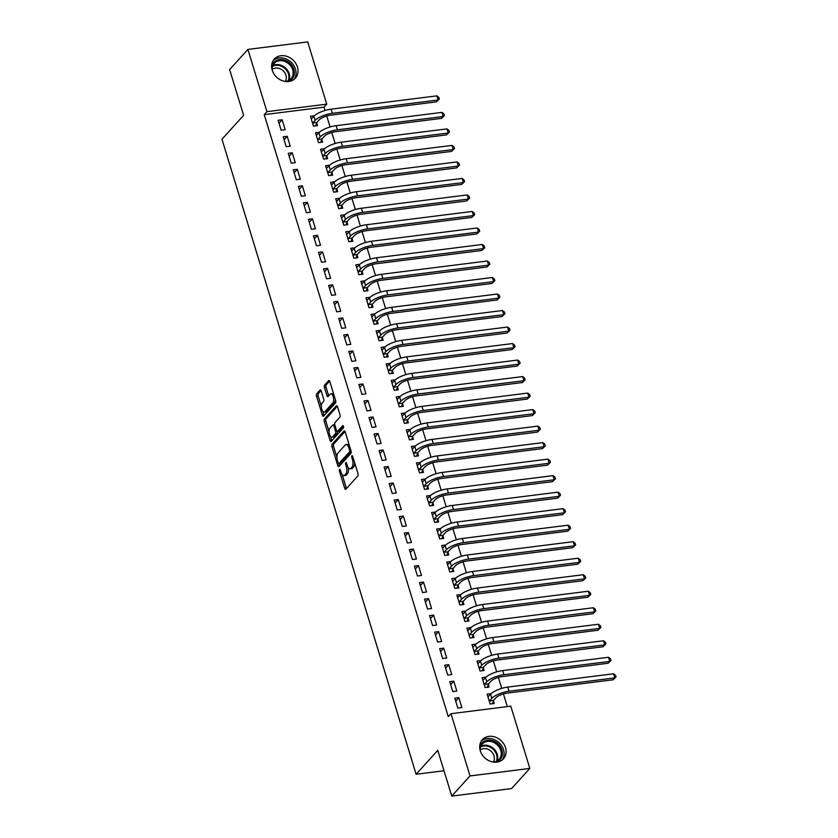<?xml version="1.0" encoding="UTF-8"?>
<svg xmlns="http://www.w3.org/2000/svg" width="838" height="838" viewBox="0 0 838 838"><rect width="100%" height="100%" fill="white"/><g stroke="black" fill="none" stroke-linecap="round" stroke-linejoin="round"><path stroke-width="1.26" d="M339.547 469.437A1.257 0.566 -97.2 0 0 339.432 471.082L344.701 488.303A1.791 0.807 -97.2 0 0 345.591 489.34A1.791 0.807 -97.2 0 0 345.864 489.193L357.816 475.994A1.791 0.807 -97.2 0 0 357.983 473.638L352.714 456.427A1.257 0.566 -97.2 0 0 352.096 455.694A1.257 0.566 -97.2 0 0 351.908 455.799A1.257 0.566 -97.2 0 0 351.782 457.443L352.463 459.674A5.73 2.577 -97.2 0 1 351.929 467.206L350.933 468.306A5.73 2.577 -97.2 0 1 350.064 468.809A5.73 2.577 -97.2 0 1 347.225 465.467L346.544 463.236A1.257 0.566 -97.2 0 0 345.916 462.513A1.257 0.566 -97.2 0 0 345.727 462.618A1.257 0.566 -97.2 0 0 345.612 464.262L346.293 466.494A5.73 2.577 -97.2 0 1 345.748 474.025L344.753 475.125A5.73 2.577 -97.2 0 1 343.884 475.617A5.73 2.577 -97.2 0 1 341.045 472.286L340.364 470.055A1.257 0.566 -97.2 0 0 339.746 469.322A1.257 0.566 -97.2 0 0 339.547 469.437M297.427 67.03A14.225 11.858 -137.8 0 1 295.364 78.164A14.225 11.858 -137.8 0 1 282.563 80.794A14.225 11.858 -137.8 0 1 272.214 70.193A14.225 11.858 -137.8 0 1 274.288 59.058A14.225 11.858 -137.8 0 1 287.088 56.429A14.225 11.858 -137.8 0 1 297.427 67.03M505.513 747.643A14.225 11.858 -137.8 0 1 503.449 758.778A14.225 11.858 -137.8 0 1 490.649 761.407A14.225 11.858 -137.8 0 1 480.3 750.817A14.225 11.858 -137.8 0 1 482.374 739.682A14.225 11.858 -137.8 0 1 495.174 737.052A14.225 11.858 -137.8 0 1 505.513 747.643M321.216 390.99A1.791 0.807 -97.2 0 0 320.326 389.953A1.791 0.807 -97.2 0 0 320.053 390.11L316.701 393.808A1.791 0.807 -97.2 0 0 316.534 396.165L322.379 415.281A1.791 0.807 -97.2 0 0 323.259 416.329A1.791 0.807 -97.2 0 0 323.531 416.172L335.493 402.984A1.791 0.807 -97.2 0 0 335.661 400.627L329.816 381.5A1.791 0.807 -97.2 0 0 328.925 380.462A1.791 0.807 -97.2 0 0 328.653 380.62L324.599 385.082A1.791 0.807 -97.2 0 0 324.432 387.439L326.935 395.62A1.791 0.807 -97.2 0 0 327.826 396.667A1.791 0.807 -97.2 0 0 328.098 396.51L330.099 394.3A4.787 2.147 -97.2 0 1 330.832 393.881A4.787 2.147 -97.2 0 1 333.419 397.495A4.787 2.147 -97.2 0 1 332.749 402.963L324.882 411.647A4.787 2.147 -97.2 0 1 324.159 412.066A4.787 2.147 -97.2 0 1 321.572 408.452A4.787 2.147 -97.2 0 1 322.232 402.984L323.541 401.528A1.791 0.807 -97.2 0 0 323.709 399.181L321.216 390.99M325.05 110.459L324.034 107.138L264.232 114.649L448.288 716.679L450.991 713.693L510.792 706.172L529.826 768.425L470.024 775.936L450.991 713.693M264.232 114.649L266.934 111.663L247.901 49.421L307.714 41.9L326.736 104.153L266.934 111.663M529.826 768.425L511.557 788.579L451.755 796.1L437.771 750.366L416.119 774.26L221.965 139.213L243.617 115.319L229.633 69.575L247.901 49.421M451.755 796.1L470.024 775.936M332.11 444.213A1.791 0.807 -97.2 0 0 331.942 446.57L337.787 465.687A1.791 0.807 -97.2 0 0 338.678 466.735A1.791 0.807 -97.2 0 0 338.95 466.577L350.902 453.389A1.791 0.807 -97.2 0 0 351.07 451.033L345.225 431.905A1.791 0.807 -97.2 0 0 344.334 430.868A1.791 0.807 -97.2 0 0 344.062 431.025L332.11 444.213L333.723 444.014A1.791 0.807 -97.2 0 0 333.555 446.361L336.939 457.412M330.078 440.484L324.233 421.367A1.791 0.807 -97.2 0 1 324.4 419.01L336.352 405.822A1.791 0.807 -97.2 0 1 336.625 405.665A1.791 0.807 -97.2 0 1 337.515 406.702L340.019 414.894A1.791 0.807 -97.2 0 1 339.851 417.24L335.001 422.593A1.791 0.807 -97.2 0 0 334.833 424.95L336.488 430.376A1.791 0.807 -97.2 0 0 337.379 431.423A1.791 0.807 -97.2 0 0 337.651 431.266L342.7 425.694A1.257 0.566 -97.2 0 1 342.889 425.589A1.257 0.566 -97.2 0 1 343.57 426.532A1.257 0.566 -97.2 0 1 343.391 427.967L331.24 441.375A1.791 0.807 -97.2 0 1 330.968 441.532A1.791 0.807 -97.2 0 1 330.078 440.484L331.701 440.285L330.539 436.504M416.119 774.26L444.004 770.75M287.204 136.28L283.171 136.793L286.198 146.702L290.231 146.189L287.204 136.28L284.072 139.747M319.508 132.226L315.497 132.729L318.524 142.638L322.567 142.125L321.74 139.443M297.301 169.307L293.258 169.821L296.296 179.72L300.329 179.217L297.301 169.307L294.169 172.775M329.606 165.254L325.594 165.756L328.622 175.655L332.655 175.152L331.838 172.471M307.399 202.335L303.356 202.838L306.383 212.747L310.427 212.244L307.399 202.335L304.267 205.792M339.704 198.271L335.682 198.774L338.72 208.683L342.752 208.18L341.935 205.499M317.497 235.352L313.454 235.866L316.481 245.775L320.525 245.262L317.497 235.352L314.355 238.82M349.802 231.298L345.78 231.801L348.807 241.711L352.85 241.197L352.033 238.516M327.595 268.38L323.552 268.883L326.579 278.792L330.622 278.289L327.595 268.38L324.453 271.847M359.89 264.316L355.878 264.829L358.905 274.728L362.948 274.225L362.131 271.543M337.693 301.408L333.65 301.91L336.677 311.82L340.72 311.307L337.693 301.408L334.551 304.864M369.987 297.343L365.976 297.846L369.003 307.756L373.046 307.242L372.229 304.571M347.78 334.425L343.748 334.938L346.775 344.847L350.818 344.334L347.78 334.425L344.648 337.892M380.085 330.371L376.073 330.874L379.101 340.783L383.144 340.27L382.327 337.588M357.878 367.453L353.846 367.955L356.873 377.865L360.906 377.362L357.878 367.453L354.746 370.909M390.183 363.388L386.171 363.891L389.199 373.8L393.242 373.298L392.414 370.616M367.976 400.47L363.933 400.983L366.971 410.892L371.004 410.379L367.976 400.47L364.844 403.937M400.281 396.416L396.269 396.919L399.297 406.828L403.329 406.315L402.512 403.644M378.074 433.497L374.031 434.011L377.058 443.91L381.101 443.407L378.074 433.497L374.942 436.965M410.379 429.444L406.357 429.946L409.394 439.845L413.427 439.342L412.61 436.661M388.172 466.525L384.129 467.028L387.156 476.937L391.199 476.434L388.172 466.525L385.03 469.982M420.477 462.461L416.455 462.964L419.482 472.873L423.525 472.37L422.708 469.689M398.27 499.542L394.227 500.056L397.254 509.965L401.297 509.452L398.27 499.542L395.127 503.01M430.564 495.488L426.552 495.991L429.58 505.901L433.623 505.387L432.806 502.706M408.368 532.57L404.325 533.073L407.352 542.982L411.395 542.479L408.368 532.57L405.225 536.037M440.662 528.506L436.65 529.019L439.678 538.918L443.721 538.415L442.904 535.733M418.455 565.598L414.422 566.1L417.45 576.01L421.493 575.497L418.455 565.598L415.323 569.054M450.76 561.533L446.748 562.036L449.776 571.945L453.819 571.443L453.002 568.761M428.553 598.615L424.52 599.128L427.548 609.037L431.58 608.524L428.553 598.615L425.421 602.082M460.858 594.561L456.846 595.064L459.873 604.973L463.917 604.46L463.089 601.778M438.651 631.643L434.608 632.145L437.646 642.055L441.678 641.552L438.651 631.643L435.519 635.099M470.956 627.578L466.944 628.081L469.971 637.99L474.004 637.488L473.187 634.806M448.749 664.67L444.706 665.173L447.733 675.082L451.776 674.569L448.749 664.67L445.607 668.127M481.054 660.606L477.031 661.109L480.069 671.018L484.102 670.505L483.285 667.834M458.847 697.687L454.804 698.201L457.831 708.1L461.874 707.597L458.847 697.687L455.704 701.155M491.152 693.634L487.129 694.136L490.157 704.046L494.2 703.532L493.383 700.851M507.315 706.612L503.429 693.906M501.742 688.375L498.38 677.397M496.693 671.867L493.331 660.889M491.644 655.358L488.282 644.37M486.595 638.839L483.233 627.861M481.546 622.33L478.184 611.352M476.497 605.822L473.135 594.833M471.448 589.303L468.086 578.325M466.399 572.794L463.047 561.816M461.35 556.285L457.998 545.297M456.301 539.766L452.949 528.788M451.253 523.258L447.901 512.28M446.204 506.749L442.852 495.761M441.155 490.23L437.803 479.252M436.106 473.721L432.754 462.744M431.067 457.213L427.705 446.235M426.018 440.704L422.656 429.716M420.969 424.185L417.607 413.207M415.92 407.677L412.558 396.699M410.871 391.168L407.509 380.18M405.822 374.649L402.46 363.671M400.774 358.14L397.411 347.162M395.725 341.632L392.373 330.643M390.676 325.113L387.324 314.135M385.627 308.604L382.275 297.626M380.578 292.095L377.226 281.107M375.529 275.576L372.177 264.599M370.48 259.068L367.128 248.09M365.431 242.559L362.079 231.571M360.392 226.04L357.03 215.062M355.343 209.531L351.981 198.554M350.294 193.023L346.932 182.035M345.246 176.504L341.883 165.526M340.197 159.995L336.834 149.017M335.148 143.487L331.785 132.509M330.099 126.978L326.736 115.99M486.103 677.114L482.08 677.617L485.108 687.527L489.151 687.024L488.334 684.342M453.798 681.179L449.755 681.682L452.782 691.591L456.825 691.088L453.798 681.179L450.655 684.636M476.005 644.097L471.983 644.6L475.02 654.509L479.053 653.996L478.236 651.315M443.7 648.151L439.657 648.664L442.684 658.563L446.727 658.06L443.7 648.151L440.568 651.618M465.907 611.07L461.895 611.572L464.922 621.482L468.966 620.968L468.138 618.297M433.602 615.134L429.559 615.637L432.597 625.546L436.629 625.033L433.602 615.134L430.47 618.591M455.809 578.042L451.797 578.555L454.825 588.454L458.868 587.951L458.04 585.27M423.504 582.106L419.471 582.609L422.499 592.518L426.542 592.016L423.504 582.106L420.372 585.573M445.711 545.025L441.699 545.528L444.727 555.437L448.77 554.924L447.953 552.242M413.417 549.079L409.373 549.592L412.401 559.501L416.444 558.988L413.417 549.079L410.274 552.546M435.613 511.997L431.601 512.5L434.629 522.409L438.672 521.906L437.855 519.225M403.319 516.061L399.276 516.564L402.303 526.474L406.346 525.96L403.319 516.061L400.176 519.518M425.515 478.969L421.504 479.483L424.531 489.382L428.574 488.879L427.757 486.197M393.221 483.034L389.178 483.547L392.205 493.446L396.248 492.943L393.221 483.034L390.079 486.501M415.428 445.952L411.406 446.455L414.433 456.364L418.476 455.851L417.659 453.169M383.123 450.006L379.08 450.519L382.107 460.429L386.15 459.915L383.123 450.006L379.981 453.473M405.33 412.925L401.308 413.427L404.345 423.337L408.378 422.834L407.561 420.152M373.025 416.989L368.982 417.492L372.02 427.401L376.053 426.898L373.025 416.989L369.893 420.446M395.232 379.907L391.22 380.41L394.248 390.319L398.291 389.806L397.463 387.125M362.927 383.961L358.884 384.474L361.922 394.373L365.955 393.87L362.927 383.961L359.795 387.428M385.134 346.88L381.122 347.382L384.15 357.292L388.193 356.779L387.366 354.107M352.829 350.944L348.797 351.447L351.824 361.356L355.867 360.843L352.829 350.944L349.697 354.401M375.036 313.852L371.025 314.365L374.052 324.264L378.095 323.761L377.278 321.08M342.742 317.916L338.699 318.419L341.726 328.328L345.769 327.826L342.742 317.916L339.6 321.373M364.939 280.835L360.927 281.338L363.954 291.247L367.997 290.734L367.18 288.052M332.644 284.889L328.601 285.402L331.628 295.311L335.671 294.798L332.644 284.889L329.502 288.356M354.841 247.807L350.829 248.31L353.856 258.219L357.899 257.716L357.082 255.035M322.546 251.871L318.503 252.374L321.53 262.284L325.573 261.77L322.546 251.871L319.404 255.328M344.753 214.779L340.731 215.293L343.758 225.192L347.801 224.689L346.984 222.007M312.448 218.844L308.405 219.357L311.432 229.256L315.476 228.753L312.448 218.844L309.306 222.311M334.655 181.762L330.633 182.265L333.671 192.174L337.704 191.661L336.886 188.979M302.35 185.816L298.307 186.329L301.345 196.239L305.378 195.725L302.35 185.816L299.218 189.283M324.557 148.735L320.545 149.237L323.573 159.147L327.616 158.644L326.789 155.962M292.253 152.799L288.22 153.302L291.247 163.211L295.28 162.708L292.253 152.799L289.12 156.256M314.459 115.717L310.448 116.22L313.475 126.129L317.518 125.616L316.691 122.935M282.155 119.771L278.122 120.284L281.149 130.183L285.192 129.68L282.155 119.771L279.023 123.238M324.034 107.138L326.736 104.153M343.884 475.617L345.497 475.418A5.73 2.577 -97.2 0 0 346.377 474.916L344.753 475.125M348.241 467.656A5.73 2.577 -97.2 0 1 347.372 473.826L346.377 474.916M350.064 468.809L351.677 468.599A5.73 2.577 -97.2 0 0 352.547 468.107L350.933 468.306M354.6 462.586A5.73 2.577 -97.2 0 1 353.542 467.007L352.547 468.107M342.218 474.685L346.314 488.093A1.791 0.807 -97.2 0 0 346.471 488.512M345.067 431.497L333.723 444.014M350.075 447.775L348.88 447.921A5.73 2.577 -97.2 0 0 346.031 444.59A5.73 2.577 -97.2 0 0 345.162 445.083L337.997 453.002A5.73 2.577 -97.2 0 0 337.452 460.533L338.175 462.88A1.257 0.566 -97.2 0 0 338.793 463.613L339.4 465.488A1.791 0.807 -97.2 0 0 339.558 465.897M340.197 463.351A1.257 0.566 -97.2 0 0 340.406 463.414L338.793 463.613A1.257 0.566 -97.2 0 0 338.981 463.508L349.477 451.923A1.257 0.566 -97.2 0 0 349.593 450.278L348.88 447.921M340.406 463.414A1.257 0.566 -97.2 0 0 340.595 463.299L338.981 463.508M351.185 451.577A1.257 0.566 -97.2 0 1 351.091 451.724L340.595 463.299M349.32 445.324A5.73 2.577 -97.2 0 0 347.655 444.381L346.031 444.59M329.083 431.738L325.846 421.158L324.233 421.367M337.358 406.294L326.024 418.811A1.791 0.807 -97.2 0 0 325.846 421.158M338.699 431.13A1.791 0.807 -97.2 0 0 339.002 431.214A1.791 0.807 -97.2 0 0 339.275 431.067L343.528 426.364M329.973 428.145A4.787 2.147 -97.2 0 0 329.313 433.613A4.787 2.147 -97.2 0 0 331.89 437.237A4.787 2.147 -97.2 0 0 332.623 436.818L335.399 433.759A1.791 0.807 -97.2 0 0 335.567 431.402L333.901 425.976A1.791 0.807 -97.2 0 0 333.021 424.929A1.791 0.807 -97.2 0 0 332.749 425.086L329.973 428.145M331.89 437.237L333.514 437.027A4.787 2.147 -97.2 0 0 334.236 436.619L332.623 436.818M337.243 431.413A1.791 0.807 -97.2 0 1 337.012 433.55L334.236 436.619M334.781 424.74A1.791 0.807 -97.2 0 0 334.634 424.73L333.021 424.929M324.159 412.066L325.773 411.867A4.787 2.147 -97.2 0 0 326.506 411.448L324.882 411.647M335.263 399.328A4.787 2.147 -97.2 0 1 334.372 402.764L326.506 411.448M333.734 394.321A4.787 2.147 -97.2 0 0 332.445 393.682L330.832 393.881M329.648 381.091L326.212 384.883A1.791 0.807 -97.2 0 0 326.045 387.24L328.548 395.421A1.791 0.807 -97.2 0 0 328.706 395.829M322.871 411.416L323.992 415.082A1.791 0.807 -97.2 0 0 324.149 415.491M321.048 390.581L318.314 393.609A1.791 0.807 -97.2 0 0 318.147 395.955L321.342 406.42M493.53 700.411L495.866 697.824A9.113 2.933 -17 0 1 507.336 693.078L613.123 679.786L614.82 677.911L509.022 691.214A13.68 4.4 163 0 0 491.833 698.337L489.486 700.914L493.53 700.411L492.409 703.763M613.552 673.783L615.521 675.323L616.035 676.978L614.82 677.911L613.552 673.783L507.765 687.087A13.68 4.4 163 0 0 490.565 694.21L487.946 696.818M616.035 676.978L613.123 679.786M488.481 683.892L490.817 681.315A9.113 2.933 -17 0 1 502.287 676.57L608.074 663.267L609.771 661.402L503.973 674.705A13.68 4.4 163 0 0 486.784 681.828L484.437 684.405L488.481 683.892L487.36 687.244M608.503 657.275L610.483 658.815L610.986 660.459L609.771 661.402L608.503 657.275L502.716 670.568A13.68 4.4 163 0 0 485.516 677.701L482.908 680.299M610.986 660.459L608.074 663.267M483.432 667.383L485.768 664.806A9.113 2.933 -17 0 1 497.238 660.051L603.025 646.758L604.722 644.893L498.924 658.186A13.68 4.4 163 0 0 481.735 665.309L479.388 667.896L483.432 667.383L482.311 670.735M603.454 640.766L605.434 642.296L605.937 643.951L604.722 644.893L603.454 640.766L497.667 654.059A13.68 4.4 163 0 0 480.467 661.182L477.859 663.79M605.937 643.951L603.025 646.758M479.724 747.622A12.308 10.255 -137.8 0 1 493.519 740.981A12.308 10.255 -137.8 0 1 502.381 752.157A12.308 10.255 -137.8 0 1 495.803 762.192M480.101 750.104A8.977 7.479 -137.8 0 1 487.884 749.256A8.977 7.479 -137.8 0 1 493.299 762.056A11.397 9.501 42.2 0 0 499.123 759.343A11.397 9.501 42.2 0 0 492.995 742.122A11.397 9.501 42.2 0 0 482.227 744.039A11.397 9.501 42.2 0 0 480.101 750.073M502.172 759.961A14.131 11.774 42.2 0 0 493.886 739.451A14.131 11.774 42.2 0 0 481.326 741.064M271.638 67.009A12.308 10.255 -137.8 0 1 285.433 60.367A12.308 10.255 -137.8 0 1 294.295 71.534A12.308 10.255 -137.8 0 1 287.717 81.579M272.015 69.491A8.977 7.479 -137.8 0 1 279.798 68.632A8.977 7.479 -137.8 0 1 285.213 81.443A11.397 9.501 42.2 0 0 291.037 78.73A11.397 9.501 42.2 0 0 284.91 61.499A11.397 9.501 42.2 0 0 274.141 63.426A11.397 9.501 42.2 0 0 272.015 69.449M294.086 79.338A14.131 11.774 42.2 0 0 285.8 58.828A14.131 11.774 42.2 0 0 273.23 60.441M478.383 650.875L480.729 648.298A9.113 2.933 -17 0 1 492.189 643.542L597.976 630.249L599.673 628.385L493.875 641.678A13.68 4.4 163 0 0 476.686 648.801L474.35 651.377L478.383 650.875L477.262 654.227M598.405 624.247L600.385 625.787L600.888 627.442L599.673 628.385L598.405 624.247L492.618 637.55A13.68 4.4 163 0 0 475.418 644.673L472.81 647.282M600.888 627.442L597.976 630.249M473.334 634.366L475.68 631.779A9.113 2.933 -17 0 1 487.14 627.034L592.927 613.73L594.624 611.866L488.837 625.169A13.68 4.4 163 0 0 471.637 632.292L469.301 634.869L473.334 634.366L472.223 637.708M593.356 607.739L595.336 609.278L595.839 610.923L594.624 611.866L593.356 607.739L487.569 621.042A13.68 4.4 163 0 0 470.369 628.165L467.761 630.763M595.839 610.923L592.927 613.73M468.285 617.847L470.631 615.27A9.113 2.933 -17 0 1 482.091 610.525L587.888 597.222L589.575 595.357L483.788 608.65A13.68 4.4 163 0 0 466.588 615.773L464.252 618.36L468.285 617.847L467.175 621.199M588.318 591.23L590.287 592.759L590.79 594.414L589.575 595.357L588.318 591.23L482.52 604.523A13.68 4.4 163 0 0 465.32 611.646L462.712 614.254M590.79 594.414L587.888 597.222M463.246 601.338L465.582 598.761A9.113 2.933 -17 0 1 477.042 594.006L582.839 580.713L584.526 578.849L478.739 592.141A13.68 4.4 163 0 0 461.539 599.264L459.203 601.841L463.246 601.338L462.126 604.69M583.269 574.721L585.238 576.251L585.741 577.906L584.526 578.849L583.269 574.721L477.471 588.014A13.68 4.4 163 0 0 460.282 595.137L457.663 597.745M585.741 577.906L582.839 580.713M458.197 584.83L460.533 582.242A9.113 2.933 -17 0 1 471.993 577.497L577.791 564.194L579.477 562.329L473.69 575.633A13.68 4.4 163 0 0 456.49 582.756L454.154 585.333L458.197 584.83L457.077 588.171M578.22 558.202L580.189 559.742L580.692 561.387L579.477 562.329L578.22 558.202L472.423 571.506A13.68 4.4 163 0 0 455.233 578.629L452.614 581.226M580.692 561.387L577.791 564.194M453.149 568.311L455.484 565.734A9.113 2.933 -17 0 1 466.944 560.989L572.742 547.685L574.428 545.821L468.641 559.114A13.68 4.4 163 0 0 451.441 566.237L449.105 568.824L453.149 568.311L452.028 571.663M573.171 541.694L575.14 543.223L575.643 544.878L574.428 545.821L573.171 541.694L467.374 554.986A13.68 4.4 163 0 0 450.184 562.109L447.565 564.718M575.643 544.878L572.742 547.685M448.1 551.802L450.435 549.225A9.113 2.933 -17 0 1 461.895 544.47L567.693 531.177L569.379 529.312L463.592 542.605A13.68 4.4 163 0 0 446.392 549.728L444.056 552.305L448.1 551.802L446.979 555.154M568.122 525.185L570.091 526.714L570.594 528.369L569.379 529.312L568.122 525.185L462.325 538.478A13.68 4.4 163 0 0 445.135 545.601L442.516 548.209M570.594 528.369L567.693 531.177M443.051 535.293L445.387 532.706A9.113 2.933 -17 0 1 456.857 527.961L562.644 514.668L564.33 512.793L458.543 526.096A13.68 4.4 163 0 0 441.343 533.219L439.007 535.796L443.051 535.293L441.93 538.635M563.073 508.666L565.042 510.206L565.545 511.85L564.33 512.793L563.073 508.666L457.286 521.969A13.68 4.4 163 0 0 440.086 529.092L437.467 531.69M565.545 511.85L562.644 514.668M438.002 518.774L440.338 516.198A9.113 2.933 -17 0 1 451.808 511.452L557.595 498.149L559.281 496.285L453.494 509.577A13.68 4.4 163 0 0 436.294 516.7L433.958 519.288L438.002 518.774L436.881 522.126M558.024 492.157L559.994 493.687L560.496 495.342L559.281 496.285L558.024 492.157L452.237 505.45A13.68 4.4 163 0 0 435.037 512.573L432.418 515.181M560.496 495.342L557.595 498.149M432.953 502.266L435.289 499.689A9.113 2.933 -17 0 1 446.759 494.933L552.546 481.641L554.232 479.776L448.445 493.069A13.68 4.4 163 0 0 431.245 500.192L428.909 502.779L432.953 502.266L431.832 505.618M552.975 475.649L554.945 477.178L555.458 478.833L554.232 479.776L552.975 475.649L447.188 488.942A13.68 4.4 163 0 0 429.988 496.065L427.37 498.673M555.458 478.833L552.546 481.641M427.904 485.757L430.24 483.17A9.113 2.933 -17 0 1 441.71 478.425L547.497 465.132L549.194 463.257L443.396 476.56A13.68 4.4 163 0 0 426.207 483.683L423.86 486.26L427.904 485.757L426.783 489.099M547.926 459.13L549.896 460.67L550.409 462.314L549.194 463.257L547.926 459.13L442.139 472.433A13.68 4.4 163 0 0 424.939 479.556L422.321 482.164M550.409 462.314L547.497 465.132M422.855 469.238L425.191 466.661A9.113 2.933 -17 0 1 436.661 461.916L542.448 448.613L544.145 446.748L438.347 460.041A13.68 4.4 163 0 0 421.158 467.175L418.811 469.751L422.855 469.238L421.734 472.59M542.877 442.621L544.847 444.15L545.36 445.806L544.145 446.748L542.877 442.621L437.09 455.914A13.68 4.4 163 0 0 419.89 463.037L417.272 465.645M545.36 445.806L542.448 448.613M417.806 452.73L420.142 450.153A9.113 2.933 -17 0 1 431.612 445.397L537.399 432.104L539.096 430.24L433.298 443.532A13.68 4.4 163 0 0 416.109 450.655L413.763 453.243L417.806 452.73L416.685 456.082M537.828 426.113L539.808 427.642L540.311 429.297L539.096 430.24L537.828 426.113L432.041 439.405A13.68 4.4 163 0 0 414.841 446.528L412.233 449.137M540.311 429.297L537.399 432.104M412.757 436.221L415.093 433.634A9.113 2.933 -17 0 1 426.563 428.888L532.35 415.596L534.047 413.721L428.249 427.024A13.68 4.4 163 0 0 411.06 434.147L408.714 436.724L412.757 436.221L411.636 439.562M532.779 409.593L534.759 411.133L535.262 412.778L534.047 413.721L532.779 409.593L426.992 422.897A13.68 4.4 163 0 0 409.792 430.02L407.184 432.628M535.262 412.778L532.35 415.596M407.708 419.702L410.054 417.125A9.113 2.933 -17 0 1 421.514 412.38L527.301 399.077L528.998 397.212L423.211 410.515A13.68 4.4 163 0 0 406.011 417.638L403.675 420.215L407.708 419.702L406.587 423.054M527.731 393.085L529.71 394.625L530.213 396.269L528.998 397.212L527.731 393.085L421.943 406.378A13.68 4.4 163 0 0 404.744 413.511L402.135 416.109M530.213 396.269L527.301 399.077M402.659 403.193L405.005 400.616A9.113 2.933 -17 0 1 416.465 395.861L522.252 382.568L523.949 380.703L418.162 393.996A13.68 4.4 163 0 0 400.962 401.119L398.626 403.707L402.659 403.193L401.549 406.545M522.682 376.576L524.661 378.106L525.164 379.761L523.949 380.703L522.682 376.576L416.895 389.869A13.68 4.4 163 0 0 399.695 396.992L397.086 399.6M525.164 379.761L522.252 382.568M397.61 386.685L399.956 384.097A9.113 2.933 -17 0 1 411.416 379.352L517.214 366.059L518.9 364.195L413.113 377.488A13.68 4.4 163 0 0 395.913 384.611L393.577 387.187L397.61 386.685L396.5 390.037M517.643 360.057L519.612 361.597L520.115 363.252L518.9 364.195L517.643 360.057L411.846 373.36A13.68 4.4 163 0 0 394.646 380.483L392.037 383.092M520.115 363.252L517.214 366.059M392.572 370.176L394.908 367.589A9.113 2.933 -17 0 1 406.367 362.844L512.165 349.54L513.851 347.676L408.064 360.979A13.68 4.4 163 0 0 390.864 368.102L388.528 370.679L392.572 370.176L391.451 373.518M512.594 343.549L514.563 345.088L515.066 346.733L513.851 347.676L512.594 343.549L406.797 356.852A13.68 4.4 163 0 0 389.607 363.975L386.988 366.573M515.066 346.733L512.165 349.54M387.523 353.657L389.859 351.08A9.113 2.933 -17 0 1 401.318 346.324L507.116 333.032L508.802 331.167L403.015 344.46A13.68 4.4 163 0 0 385.815 351.583L383.479 354.17L387.523 353.657L386.402 357.009M507.545 327.04L509.514 328.569L510.017 330.224L508.802 331.167L507.545 327.04L401.748 340.333A13.68 4.4 163 0 0 384.558 347.456L381.939 350.064M510.017 330.224L507.116 333.032M382.474 337.148L384.81 334.572A9.113 2.933 -17 0 1 396.269 329.816L502.067 316.523L503.753 314.659L397.966 327.951A13.68 4.4 163 0 0 380.766 335.074L378.43 337.651L382.474 337.148L381.353 340.5M502.496 310.521L504.466 312.061L504.968 313.716L503.753 314.659L502.496 310.521L396.699 323.824A13.68 4.4 163 0 0 379.509 330.947L376.891 333.555M504.968 313.716L502.067 316.523M377.425 320.64L379.761 318.052A9.113 2.933 -17 0 1 391.22 313.307L497.018 300.004L498.704 298.139L392.917 311.443A13.68 4.4 163 0 0 375.717 318.566L373.381 321.143L377.425 320.64L376.304 323.981M497.447 294.012L499.417 295.552L499.919 297.197L498.704 298.139L497.447 294.012L391.65 307.316A13.68 4.4 163 0 0 374.46 314.439L371.842 317.036M499.919 297.197L497.018 300.004M372.376 304.121L374.712 301.544A9.113 2.933 -17 0 1 386.182 296.799L491.969 283.495L493.655 281.631L387.868 294.924A13.68 4.4 163 0 0 370.668 302.047L368.332 304.634L372.376 304.121L371.255 307.473M492.398 277.504L494.368 279.033L494.87 280.688L493.655 281.631L492.398 277.504L386.611 290.796A13.68 4.4 163 0 0 369.411 297.919L366.793 300.528M494.87 280.688L491.969 283.495M367.327 287.612L369.663 285.035A9.113 2.933 -17 0 1 381.133 280.28L486.92 266.987L488.606 265.122L382.819 278.415A13.68 4.4 163 0 0 365.619 285.538L363.283 288.115L367.327 287.612L366.206 290.964M487.349 260.995L489.319 262.524L489.821 264.18L488.606 265.122L487.349 260.995L381.562 274.288A13.68 4.4 163 0 0 364.362 281.411L361.744 284.019M489.821 264.18L486.92 266.987M362.278 271.103L364.614 268.516A9.113 2.933 -17 0 1 376.084 263.771L481.871 250.478L483.568 248.603L377.77 261.906A13.68 4.4 163 0 0 360.57 269.029L358.235 271.606L362.278 271.103L361.157 274.445M482.3 244.476L484.27 246.016L484.783 247.66L483.568 248.603L482.3 244.476L376.513 257.779A13.68 4.4 163 0 0 359.313 264.902L356.695 267.5M484.783 247.66L481.871 250.478M357.229 254.584L359.565 252.008A9.113 2.933 -17 0 1 371.035 247.262L476.822 233.959L478.519 232.095L372.721 245.387A13.68 4.4 163 0 0 355.532 252.51L353.186 255.098L357.229 254.584L356.108 257.936M477.251 227.967L479.221 229.497L479.734 231.152L478.519 232.095L477.251 227.967L371.464 241.26A13.68 4.4 163 0 0 354.264 248.383L351.646 250.991M479.734 231.152L476.822 233.959M352.18 238.076L354.516 235.499A9.113 2.933 -17 0 1 365.986 230.743L471.773 217.451L473.47 215.586L367.673 228.879A13.68 4.4 163 0 0 350.483 236.002L348.137 238.589L352.18 238.076L351.059 241.428M472.203 211.459L474.172 212.988L474.685 214.643L473.47 215.586L472.203 211.459L366.416 224.752A13.68 4.4 163 0 0 349.216 231.875L346.597 234.483M474.685 214.643L471.773 217.451M347.131 221.567L349.467 218.98A9.113 2.933 -17 0 1 360.937 214.235L466.724 200.942L468.421 199.067L362.624 212.37A13.68 4.4 163 0 0 345.434 219.493L343.088 222.07L347.131 221.567L346.01 224.909M467.154 194.94L469.133 196.48L469.636 198.124L468.421 199.067L467.154 194.94L361.367 208.243A13.68 4.4 163 0 0 344.167 215.366L341.558 217.964M469.636 198.124L466.724 200.942M342.082 205.048L344.418 202.471A9.113 2.933 -17 0 1 355.888 197.726L461.675 184.423L463.372 182.558L357.575 195.851A13.68 4.4 163 0 0 340.385 202.985L338.049 205.561L342.082 205.048L340.961 208.4M462.105 178.431L464.084 179.961L464.587 181.616L463.372 182.558L462.105 178.431L356.318 191.724A13.68 4.4 163 0 0 339.118 198.847L336.509 201.455M464.587 181.616L461.675 184.423M337.033 188.54L339.38 185.963A9.113 2.933 -17 0 1 350.839 181.207L456.626 167.914L458.323 166.05L352.536 179.342A13.68 4.4 163 0 0 335.336 186.465L333 189.053L337.033 188.54L335.912 191.892M457.056 161.923L459.035 163.452L459.538 165.107L458.323 166.05L457.056 161.923L351.269 175.215A13.68 4.4 163 0 0 334.069 182.338L331.46 184.947M459.538 165.107L456.626 167.914M331.984 172.031L334.331 169.444A9.113 2.933 -17 0 1 345.79 164.698L451.577 151.406L453.274 149.531L347.487 162.834A13.68 4.4 163 0 0 330.287 169.957L327.951 172.534L331.984 172.031L330.874 175.372M452.007 145.403L453.987 146.943L454.489 148.588L453.274 149.531L452.007 145.403L346.22 158.707A13.68 4.4 163 0 0 329.02 165.83L326.411 168.438M454.489 148.588L451.577 151.406M326.935 155.512L329.282 152.935A9.113 2.933 -17 0 1 340.741 148.19L446.539 134.887L448.225 133.022L342.438 146.325A13.68 4.4 163 0 0 325.238 153.448L322.902 156.025L326.935 155.512L325.825 158.864M446.968 128.895L448.938 130.435L449.44 132.079L448.225 133.022L446.968 128.895L341.171 142.188A13.68 4.4 163 0 0 323.971 149.311L321.363 151.919M449.44 132.079L446.539 134.887M321.897 139.003L324.233 136.426A9.113 2.933 -17 0 1 335.692 131.671L441.49 118.378L443.176 116.513L337.389 129.806A13.68 4.4 163 0 0 320.189 136.929L317.853 139.517L321.897 139.003L320.776 142.355M441.919 112.386L443.889 113.916L444.391 115.571L443.176 116.513L441.919 112.386L336.122 125.679A13.68 4.4 163 0 0 318.932 132.802L316.314 135.41M444.391 115.571L441.49 118.378M316.848 122.495L319.184 119.907A9.113 2.933 -17 0 1 330.643 115.162L436.441 101.869L438.127 99.994L332.34 113.298A13.68 4.4 163 0 0 315.14 120.421L312.804 122.997L316.848 122.495L315.727 125.847M436.87 95.867L438.84 97.407L439.342 99.062L438.127 99.994L436.87 95.867L331.073 109.17A13.68 4.4 163 0 0 313.883 116.293L311.265 118.902M439.342 99.062L436.441 101.869M340.637 470.925L339.432 471.082M352.987 457.297L351.782 457.443M346.806 464.116L345.612 464.262M347.372 473.826L345.748 474.025M347.529 466.337L346.293 466.494M353.542 467.007L351.929 467.206M353.667 459.528L352.463 459.674M346.314 488.093L344.701 488.303M344.638 430.952L344.062 431.025M339.4 465.488L337.787 465.687M333.555 446.361L331.942 446.57M351.091 451.724L349.477 451.923M350.787 450.121L349.593 450.278M326.024 418.811L324.4 419.01M336.928 405.749L336.352 405.822M339.275 431.067L337.651 431.266M337.012 433.55L335.399 433.759M336.949 431.224L335.567 431.402M335.106 425.819L333.901 425.976M334.372 402.764L332.749 402.963M328.548 395.421L326.935 395.62M326.045 387.24L324.432 387.439M326.212 384.883L324.599 385.082M329.229 380.546L328.653 380.62M323.992 415.082L322.379 415.281M318.147 395.955L316.534 396.165M318.314 393.609L316.701 393.808M320.629 390.037L320.053 390.11M491.833 698.337L490.565 694.21M509.022 691.214L507.765 687.087M486.784 681.828L485.516 677.701M503.973 674.705L502.716 670.568M481.735 665.309L480.467 661.182M498.924 658.186L497.667 654.059M480.803 746.281A11.397 9.501 -137.8 0 1 489.465 746.009A11.397 9.501 -137.8 0 1 497.028 760.998M496.295 761.354A11.02 9.187 42.2 0 0 489.057 746.7A11.02 9.187 42.2 0 0 480.509 747.046M272.706 65.668A11.397 9.501 -137.8 0 1 281.379 65.395A11.397 9.501 -137.8 0 1 288.942 80.375M288.209 80.731A11.02 9.187 42.2 0 0 280.971 66.076A11.02 9.187 42.2 0 0 272.423 66.432M476.686 648.801L475.418 644.673M493.875 641.678L492.618 637.55M471.637 632.292L470.369 628.165M488.837 625.169L487.569 621.042M466.588 615.773L465.32 611.646M483.788 608.65L482.52 604.523M461.539 599.264L460.282 595.137M478.739 592.141L477.471 588.014M456.49 582.756L455.233 578.629M473.69 575.633L472.423 571.506M451.441 566.237L450.184 562.109M468.641 559.114L467.374 554.986M446.392 549.728L445.135 545.601M463.592 542.605L462.325 538.478M441.343 533.219L440.086 529.092M458.543 526.096L457.286 521.969M436.294 516.7L435.037 512.573M453.494 509.577L452.237 505.45M431.245 500.192L429.988 496.065M448.445 493.069L447.188 488.942M426.207 483.683L424.939 479.556M443.396 476.56L442.139 472.433M421.158 467.175L419.89 463.037M438.347 460.041L437.09 455.914M416.109 450.655L414.841 446.528M433.298 443.532L432.041 439.405M411.06 434.147L409.792 430.02M428.249 427.024L426.992 422.897M406.011 417.638L404.744 413.511M423.211 410.515L421.943 406.378M400.962 401.119L399.695 396.992M418.162 393.996L416.895 389.869M395.913 384.611L394.646 380.483M413.113 377.488L411.846 373.36M390.864 368.102L389.607 363.975M408.064 360.979L406.797 356.852M385.815 351.583L384.558 347.456M403.015 344.46L401.748 340.333M380.766 335.074L379.509 330.947M397.966 327.951L396.699 323.824M375.717 318.566L374.46 314.439M392.917 311.443L391.65 307.316M370.668 302.047L369.411 297.919M387.868 294.924L386.611 290.796M365.619 285.538L364.362 281.411M382.819 278.415L381.562 274.288M360.57 269.029L359.313 264.902M377.77 261.906L376.513 257.779M355.532 252.51L354.264 248.383M372.721 245.387L371.464 241.26M350.483 236.002L349.216 231.875M367.673 228.879L366.416 224.752M345.434 219.493L344.167 215.366M362.624 212.37L361.367 208.243M340.385 202.985L339.118 198.847M357.575 195.851L356.318 191.724M335.336 186.465L334.069 182.338M352.536 179.342L351.269 175.215M330.287 169.957L329.02 165.83M347.487 162.834L346.22 158.707M325.238 153.448L323.971 149.311M342.438 146.325L341.171 142.188M320.189 136.929L318.932 132.802M337.389 129.806L336.122 125.679M315.14 120.421L313.883 116.293M332.34 113.298L331.073 109.17M339.002 431.214L337.379 431.423"/></g></svg>
